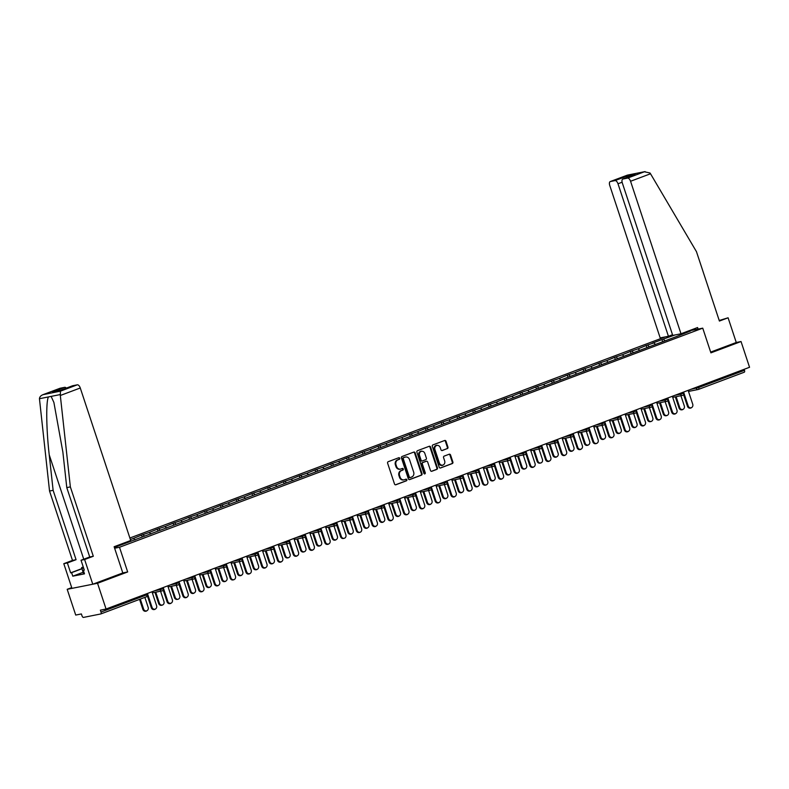 <?xml version="1.0" encoding="UTF-8"?>
<svg xmlns="http://www.w3.org/2000/svg" width="789" height="789" viewBox="0 0 789 789"><rect width="100%" height="100%" fill="white"/><g stroke="black" fill="none" stroke-linecap="round" stroke-linejoin="round"><path stroke-width="1.18" d="M399.737 458.271A0.848 0.74 78.7 0 0 398.78 457.728L388.237 461.683A1.223 1.055 78.7 0 0 387.626 463.212L394.5 483.992A1.223 1.055 78.7 0 0 395.871 484.771L406.414 480.807A0.848 0.74 78.7 0 0 405.881 479.189L404.51 479.702A3.896 3.383 78.7 0 1 404.057 479.84A3.896 3.383 78.7 0 1 400.122 477.207L399.55 475.471A3.896 3.383 78.7 0 1 401.502 470.589L402.863 470.076A0.848 0.74 78.7 0 0 402.331 468.459L400.96 468.972A3.896 3.383 78.7 0 1 400.506 469.1A3.896 3.383 78.7 0 1 396.571 466.477L395.999 464.741A3.896 3.383 78.7 0 1 397.952 459.859L399.313 459.346A0.848 0.74 78.7 0 0 399.737 458.271M400.201 469.149A3.896 3.383 78.7 0 1 399.895 469.228A3.896 3.383 78.7 0 1 395.96 466.595L395.388 464.859A3.896 3.383 78.7 0 1 397.34 459.977L398.711 459.464A0.848 0.74 78.7 0 0 398.534 457.817M395.447 484.821L405.802 480.935A0.848 0.74 78.7 0 0 405.635 479.288M403.751 479.88A3.896 3.383 78.7 0 1 403.445 479.959A3.896 3.383 78.7 0 1 399.51 477.325L398.938 475.599A3.896 3.383 78.7 0 1 400.891 470.708L402.252 470.195A0.848 0.74 78.7 0 0 402.084 468.558M447.333 448.635A1.223 1.055 78.7 0 0 447.945 447.107L446.022 441.278A1.223 1.055 78.7 0 0 444.641 440.499L432.934 444.897A1.223 1.055 78.7 0 0 432.323 446.426L439.197 467.196A1.223 1.055 78.7 0 0 440.568 467.976L452.275 463.577A1.223 1.055 78.7 0 0 452.886 462.048L450.558 455.016A1.223 1.055 78.7 0 0 449.188 454.227L444.177 456.111A1.223 1.055 78.7 0 0 443.566 457.64L444.72 461.131A3.264 2.831 78.7 0 1 439.414 463.123L434.887 449.454A3.264 2.831 78.7 0 1 440.193 447.452L440.952 449.73A1.223 1.055 78.7 0 0 442.323 450.519L446.732 448.754A1.223 1.055 78.7 0 0 447.333 447.225L445.41 441.396A1.223 1.055 78.7 0 0 444.463 440.568M71.71 587.618L67.193 589.314L97.54 583.268L127.67 571.956L119.504 547.26L702.743 328.155L710.909 352.851L741.039 341.529L749.55 367.279L106.061 609.019L100.381 610.153L101.002 612.037L146.793 594.837L146.468 593.841M97.54 583.268L106.061 609.019M415.162 452.866A1.223 1.055 78.7 0 0 413.781 452.087L402.074 456.486A1.223 1.055 78.7 0 0 401.463 458.014L408.337 478.785A1.223 1.055 78.7 0 0 409.708 479.574L421.425 475.175A1.223 1.055 78.7 0 0 422.026 473.647L415.162 452.866L414.55 452.994A1.223 1.055 78.7 0 0 413.604 452.156M417.509 450.687L429.216 446.288A1.223 1.055 78.7 0 1 430.587 447.077L437.461 467.847A1.223 1.055 78.7 0 1 436.85 469.376L431.839 471.26A1.223 1.055 78.7 0 1 430.469 470.481L427.677 462.048A1.223 1.055 78.7 0 0 426.307 461.269L422.983 462.522A1.223 1.055 78.7 0 0 422.371 464.05L425.271 472.818A0.848 0.74 78.7 0 1 423.88 473.341L416.898 452.215A1.223 1.055 78.7 0 1 417.509 450.687M688.245 331.045L702.743 328.155M665.157 336.923L129.879 538.009M119.504 547.26L114.632 548.237M662.592 341.499L661.961 339.586L652.355 343.195L653.933 342.88L655.432 344.468M661.961 339.586L675.049 334.95M685.917 331.922L690.523 330.995L675.68 336.854L114.366 547.448M130.392 539.558L133.568 538.374L135.057 539.952M142.217 536.984L141.586 535.08L133.568 538.374M141.586 535.08L149.338 532.447L150.827 534.025M157.987 531.056L157.356 529.153L149.338 532.447M157.356 529.153L165.098 526.519L166.597 528.107M173.758 525.139L173.126 523.225L165.098 526.519M173.126 523.225L180.868 520.602L182.367 522.18M189.528 519.211L188.896 517.308L180.868 520.602M188.896 517.308L196.639 514.675L198.128 516.253M205.298 513.284L204.667 511.38L196.639 514.675M204.667 511.38L212.409 508.747L213.898 510.335M221.068 507.366L220.437 505.463L212.409 508.747M220.437 505.463L228.179 502.83L229.668 504.408M236.828 501.439L236.207 499.536L228.179 502.83M236.207 499.536L243.949 496.902L245.438 498.48M252.598 495.512L251.967 493.608L243.949 496.902M251.967 493.608L259.719 490.975L261.208 492.563M268.368 489.594L267.737 487.691L259.719 490.975M267.737 487.691L275.479 485.057L276.978 486.635M284.139 483.667L283.507 481.763L275.479 485.057M283.507 481.763L291.249 479.13L292.749 480.718M299.909 477.739L299.278 475.836L291.249 479.13M299.278 475.836L307.02 473.213L308.519 474.791M315.679 471.822L315.048 469.919L307.02 473.213M315.048 469.919L322.79 467.285L324.279 468.863M331.449 465.895L330.818 463.991L322.79 467.285M330.818 463.991L338.56 461.358L340.049 462.946M347.219 459.977L346.588 458.064L338.56 461.358M346.588 458.064L354.33 455.44L355.819 457.018M362.979 454.05L362.358 452.146L354.33 455.44M362.358 452.146L370.1 449.513L371.589 451.091M378.75 448.122L378.118 446.219L370.1 449.513M378.118 446.219L385.87 443.586L387.36 445.174M394.52 442.205L393.889 440.292L385.87 443.586M393.889 440.292L401.631 437.668L403.13 439.246M410.29 436.278L409.659 434.374L401.631 437.668M409.659 434.374L417.401 431.741L418.9 433.319M426.06 430.35L425.429 428.447L417.401 431.741M425.429 428.447L433.171 425.813L434.67 427.401M441.83 424.433L441.199 422.519L433.171 425.813M441.199 422.519L448.941 419.896L450.43 421.474M457.6 418.505L456.969 416.602L448.941 419.896M456.969 416.602L464.711 413.969L466.2 415.547M473.361 412.578L472.739 410.674L464.711 413.969M472.739 410.674L480.481 408.041L481.971 409.629M489.131 406.66L488.499 404.747L480.481 408.041M488.499 404.747L496.251 402.124L497.741 403.702M504.901 400.733L504.27 398.83L496.251 402.124M504.27 398.83L512.022 396.196L513.511 397.774M520.671 394.806L520.04 392.902L512.022 396.196M520.04 392.902L527.782 390.269L529.281 391.857M536.441 388.888L535.81 386.985L527.782 390.269M535.81 386.985L543.552 384.351L545.051 385.929M552.211 382.961L551.58 381.057L543.552 384.351M551.58 381.057L559.322 378.424L560.821 380.002M567.981 377.034L567.35 375.13L559.322 378.424M567.35 375.13L575.092 372.497L576.581 374.085M583.752 371.116L583.12 369.213L575.092 372.497M583.12 369.213L590.862 366.579L592.352 368.157M599.512 365.189L598.89 363.285L590.862 366.579M598.89 363.285L606.633 360.652L608.122 362.24M615.282 359.261L614.651 357.358L606.633 360.652M614.651 357.358L622.403 354.734L623.892 356.312M631.052 353.344L630.421 351.44L622.403 354.734M630.421 351.44L638.173 348.807L639.662 350.385M646.822 347.416L646.191 345.513L638.173 348.807M646.191 345.513L653.933 342.88M647.769 345.197L649.12 346.627M631.999 351.125L633.35 352.545M616.229 357.042L617.58 358.472M600.468 362.97L601.81 364.4M584.698 368.897L586.04 370.317M568.928 374.814L570.269 376.245M553.158 380.742L554.499 382.172M537.388 386.669L538.739 388.089M521.618 392.587L522.969 394.017M505.848 398.514L507.199 399.944M490.077 404.441L491.429 405.862M474.317 410.359L475.659 411.789M458.547 416.286L459.888 417.716M442.777 422.214L444.118 423.634M427.007 428.131L428.358 429.561M411.237 434.058L412.588 435.479M395.467 439.986L396.818 441.406M379.696 445.903L381.048 447.333M363.936 451.831L365.277 453.251M348.166 457.748L349.507 459.178M332.396 463.676L333.737 465.106M316.626 469.603L317.967 471.023M300.856 475.52L302.207 476.95M285.085 481.448L286.437 482.878M269.315 487.375L270.666 488.795M253.545 493.293L254.896 494.723M237.785 499.22L239.126 500.65M222.015 505.147L223.356 506.568M206.245 511.065L207.586 512.495M190.474 516.992L191.816 518.422M174.704 522.92L176.055 524.34M158.934 528.837L160.285 530.267M143.164 534.764L144.515 536.195M128.134 541.461L128.745 542.112M67.193 589.314L75.714 615.065L81.385 613.941L82.007 615.824A1.864 0.917 -110.6 0 0 83.506 617.402L100.676 613.98A1.864 0.917 -110.6 0 0 100.755 613.96A1.864 0.917 -110.6 0 0 101.002 612.037M118.528 545.071L119.09 545.672M741.039 341.529L736.265 342.485L710.662 352.101M744.165 369.301L744.5 370.297A1.864 0.917 69.4 0 1 744.244 372.221A1.864 0.917 69.4 0 1 744.165 372.24L698.521 389.391M663.539 339.27L664.89 340.7M679.96 333.974L679.95 334.97M126.447 542.911L126.21 542.181M127.67 571.956L122.798 572.922M409.284 479.623L420.813 475.294A1.223 1.055 78.7 0 0 421.425 473.765L414.55 452.994M403.702 457.689A0.848 0.74 78.7 0 0 403.278 458.764L409.304 477A0.848 0.74 78.7 0 0 410.27 477.542L411.71 477A3.896 3.383 78.7 0 0 413.663 472.118L409.54 459.652A3.896 3.383 78.7 0 0 405.605 457.018A3.896 3.383 78.7 0 0 405.142 457.156L403.1 457.817A0.848 0.74 78.7 0 0 402.666 458.882L403.278 458.764M410.063 477.582L409.659 477.661A0.848 0.74 78.7 0 1 408.702 477.118L402.666 458.882M405.299 457.097A3.896 3.383 78.7 0 0 404.994 457.147A3.896 3.383 78.7 0 0 404.54 457.275L405.142 457.156M403.1 457.817L404.54 457.275M431.415 471.309L436.238 469.494A1.223 1.055 78.7 0 0 436.85 467.966L429.985 447.195A1.223 1.055 78.7 0 0 429.038 446.357M425.991 461.328A1.223 1.055 78.7 0 0 425.695 461.387L422.371 462.64A1.223 1.055 78.7 0 0 421.76 464.169L424.66 472.936L425.271 472.818M424.423 473.903A0.848 0.74 78.7 0 0 424.66 472.936M424.788 453.31A3.264 2.831 78.7 0 0 419.482 455.302L421.07 460.125A1.223 1.055 78.7 0 0 422.45 460.904L425.774 459.652A1.223 1.055 78.7 0 0 426.376 458.123L424.788 453.31M421.198 451.19A3.264 2.831 78.7 0 0 418.87 455.421L419.482 455.302M422.154 460.963L421.839 461.023A1.223 1.055 78.7 0 1 420.468 460.243L418.87 455.421M441.899 450.568L446.732 448.754M436.603 445.331A3.264 2.831 78.7 0 0 434.285 449.572L434.887 449.454M442.392 465.362A3.264 2.831 78.7 0 1 438.802 463.251L434.285 449.572M440.144 468.035L451.673 463.705A1.223 1.055 78.7 0 0 452.284 462.176L449.957 455.135A1.223 1.055 78.7 0 0 449 454.296M146.478 611.081L145.689 611.238A2.791 2.426 -101.3 0 1 142.868 609.355L143.657 609.197A2.791 2.426 78.7 0 0 148.204 607.491L144.86 597.391M140.314 599.098L143.657 609.197M139.564 599.374L142.868 609.355M154.91 609.404L154.121 609.562A2.791 2.426 -101.3 0 1 151.301 607.668L152.09 607.51A2.791 2.426 78.7 0 0 156.636 605.804L151.991 591.77M151.301 607.668L147.454 596.03M152.09 607.51L147.444 593.476M84.206 572.992L83.387 573.218L81.612 567.597L83.259 566.985M83.604 568.011L81.839 568.514M60.319 395.486L60.447 391.147L77.283 384.825A3.728 1.834 69.4 0 1 80.271 387.991L60.319 395.486L70.359 486.892L93.309 556.265L84.61 559.529L92.777 584.225L122.798 572.942L114.129 546.728L130.708 540.495L80.271 387.991M83.082 572.301L72.775 576.177L84.492 573.84L83.328 570.309L84.295 570.122L81.03 560.239L89.729 556.975L66.779 487.602L62.873 452.097L53.899 402.459L51.127 396.384L48.484 396.916C45.89 400.812 46.265 429.62 49.224 454.809L53.129 490.324L76.069 559.697L67.371 562.961L70.645 572.844L81.869 568.622M66.779 487.602L70.359 486.892M81.03 560.239L84.61 559.529M89.729 556.975L93.309 556.265M59.826 388.356A3.728 1.834 69.4 0 1 59.964 388.287A3.728 1.834 69.4 0 1 60.102 388.247L64.718 387.33A3.728 1.834 69.4 0 1 66.345 388.109M72.775 576.177L71.612 572.646L70.645 572.844M60.102 388.247L43.277 394.569C40.91 395.437 39.637 396.818 39.45 398.711L49.539 491.034L72.489 560.407L63.791 563.681L67.371 562.961M63.791 563.681L71.957 588.367L92.777 584.225M72.489 560.407L76.069 559.697M49.539 491.034L53.129 490.324M72.391 385.851A3.728 1.834 69.4 0 1 72.529 385.782A3.728 1.834 69.4 0 1 72.667 385.742L77.283 384.825M83.328 570.309L84.245 569.964M81.918 568.77L71.612 572.646M60.684 390.239L52.587 391.886L64.718 387.33M72.667 385.742L60.753 390.22M60.447 391.147L42.882 394.707L59.964 388.287M680.996 333.767L630.559 181.263A3.728 1.834 -110.6 0 0 627.571 178.097L622.965 179.014A3.728 1.834 -110.6 0 0 622.817 179.054A3.728 1.834 -110.6 0 0 622.304 182.91L672.741 335.414L680.996 333.767L697.575 327.534L698.087 329.082M627.571 178.097L644.406 171.775L650.008 172.998L650.521 173.767L696.47 251.681L719.41 321.054L728.099 317.789L719.223 320.492M728.099 317.789L736.265 342.485M615.016 180.602L610.4 181.519A3.728 1.834 -110.6 0 0 610.252 181.559A3.728 1.834 -110.6 0 0 609.739 185.405L660.176 337.909L668.431 336.272L617.994 183.768A3.728 1.834 -110.6 0 0 615.016 180.602L627.137 176.046L626.624 177.624M672.524 334.733L668.431 336.272M634.326 174.744L622.965 179.014M627.225 175.197L645.096 171.598L627.413 175.119L610.4 181.519M162.238 605.153L161.449 605.311A2.791 2.426 -101.3 0 1 158.628 603.427L159.417 603.269A2.791 2.426 78.7 0 0 163.974 601.563L160.552 591.208M155.749 592.164L159.417 603.269M154.96 592.322L158.628 603.427M178.008 599.236L177.219 599.393A2.791 2.426 -101.3 0 1 174.399 597.51L175.188 597.352A2.791 2.426 78.7 0 0 179.744 595.636L176.312 585.29M171.519 586.247L175.188 597.352M170.73 586.395L174.399 597.51M193.778 593.308L192.989 593.466A2.791 2.426 -101.3 0 1 190.169 591.582L190.958 591.425A2.791 2.426 78.7 0 0 195.504 589.718L192.082 579.363M187.289 580.319L190.958 591.425M186.5 580.477L190.169 591.582M209.549 587.381L208.76 587.539A2.791 2.426 -101.3 0 1 205.939 585.655L206.728 585.497A2.791 2.426 78.7 0 0 211.274 583.791L207.852 573.435M203.059 574.392L206.728 585.497M202.27 574.55L205.939 585.655M225.319 581.463L224.53 581.621A2.791 2.426 -101.3 0 1 221.709 579.737L222.498 579.58A2.791 2.426 78.7 0 0 227.045 577.864L223.622 567.518M218.829 568.474L222.498 579.58M218.04 568.632L221.709 579.737M170.68 603.477L169.891 603.634A2.791 2.426 -101.3 0 1 167.071 601.751L167.86 601.593A2.791 2.426 78.7 0 0 172.406 599.887L167.761 585.842M167.071 601.751L163.215 590.103M167.86 601.593L163.215 587.549M186.451 597.549L185.662 597.707A2.791 2.426 -101.3 0 1 182.841 595.823L183.63 595.665A2.791 2.426 78.7 0 0 188.177 593.959L183.531 579.915M182.841 595.823L178.985 584.176M183.63 595.665L178.985 581.631M202.221 591.632L201.432 591.789A2.791 2.426 -101.3 0 1 198.611 589.896L199.4 589.748A2.791 2.426 78.7 0 0 203.947 588.032L199.301 573.997M198.611 589.896L194.755 578.258M199.4 589.748L194.755 575.704M217.981 585.704L217.192 585.862A2.791 2.426 -101.3 0 1 214.371 583.978L215.17 583.821A2.791 2.426 78.7 0 0 219.717 582.114L215.072 568.07M214.371 583.978L210.525 572.331M215.17 583.821L210.525 569.776M233.751 579.777L232.962 579.935A2.791 2.426 -101.3 0 1 230.141 578.051L230.93 577.893A2.791 2.426 78.7 0 0 235.487 576.187L230.842 562.143M230.141 578.051L226.295 566.403M230.93 577.893L226.295 563.859M241.089 575.536L240.3 575.694A2.791 2.426 -101.3 0 1 237.479 573.81L238.268 573.652A2.791 2.426 78.7 0 0 242.815 571.946L239.392 561.59M234.589 562.547L238.268 573.652M233.8 562.705L237.479 573.81M249.521 573.859L248.732 574.017A2.791 2.426 -101.3 0 1 245.912 572.133L246.701 571.976A2.791 2.426 78.7 0 0 251.247 570.26L246.612 556.225M245.912 572.133L242.065 560.486M246.701 571.976L242.055 557.931M256.859 569.609L256.07 569.766A2.791 2.426 -101.3 0 1 253.249 567.883L254.038 567.725A2.791 2.426 78.7 0 0 258.585 566.019L255.163 555.663M250.36 556.62L254.038 567.725M249.571 556.778L253.249 567.883M265.291 567.932L264.502 568.09A2.791 2.426 -101.3 0 1 261.682 566.206L262.471 566.048A2.791 2.426 78.7 0 0 267.017 564.342L262.382 550.298M261.682 566.206L257.835 554.559M262.471 566.048L257.825 552.004M272.619 563.691L271.83 563.849A2.791 2.426 -101.3 0 1 269.019 561.965L269.808 561.807A2.791 2.426 78.7 0 0 274.355 560.091L270.933 549.746M266.13 550.702L269.808 561.807M265.341 550.86L269.019 561.965M281.062 562.005L280.273 562.163A2.791 2.426 -101.3 0 1 277.452 560.279L278.241 560.121A2.791 2.426 78.7 0 0 282.787 558.415L278.142 544.371M277.452 560.279L273.596 548.631M278.241 560.121L273.596 546.087M288.389 557.764L287.6 557.922A2.791 2.426 -101.3 0 1 284.78 556.038L285.569 555.88A2.791 2.426 78.7 0 0 290.125 554.174L286.693 543.818M281.9 544.775L285.569 555.88M281.111 544.933L284.78 556.038M296.832 556.087L296.043 556.245A2.791 2.426 -101.3 0 1 293.222 554.361L294.011 554.203A2.791 2.426 78.7 0 0 298.558 552.487L293.912 538.453M293.222 554.361L289.366 542.714M294.011 554.203L289.366 540.159M304.159 551.846L303.37 551.994A2.791 2.426 -101.3 0 1 300.55 550.111L301.339 549.953A2.791 2.426 78.7 0 0 305.895 548.247L302.463 537.891M297.67 538.848L301.339 549.953M296.881 539.005L300.55 550.111M312.602 550.16L311.813 550.318A2.791 2.426 -101.3 0 1 308.992 548.434L309.781 548.276A2.791 2.426 78.7 0 0 314.328 546.57L309.683 532.526M308.992 548.434L305.136 536.786M309.781 548.276L305.136 534.232M319.93 545.919L319.141 546.077A2.791 2.426 -101.3 0 1 316.32 544.193L317.109 544.035A2.791 2.426 78.7 0 0 321.656 542.319L318.233 531.973M313.44 532.93L317.109 544.035M312.651 533.088L316.32 544.193M328.372 544.232L327.583 544.39A2.791 2.426 -101.3 0 1 324.762 542.507L325.551 542.349A2.791 2.426 78.7 0 0 330.098 540.643L325.453 526.608M324.762 542.507L320.906 530.859M325.551 542.349L320.906 528.314M335.7 539.992L334.911 540.149A2.791 2.426 -101.3 0 1 332.09 538.266L332.879 538.108A2.791 2.426 78.7 0 0 337.426 536.402L334.003 526.046M329.21 527.003L332.879 538.108M328.421 527.16L332.09 538.266M344.132 538.315L343.343 538.473A2.791 2.426 -101.3 0 1 340.523 536.589L341.312 536.431A2.791 2.426 78.7 0 0 345.868 534.715L341.223 520.681M340.523 536.589L336.676 524.941M341.312 536.431L336.676 522.387M351.47 534.074L350.681 534.232A2.791 2.426 -101.3 0 1 347.86 532.338L348.649 532.181A2.791 2.426 78.7 0 0 353.196 530.474L349.774 520.119M344.971 521.075L348.649 532.181M344.182 521.233L347.86 532.338M359.902 532.388L359.113 532.545A2.791 2.426 -101.3 0 1 356.293 530.662L357.082 530.504A2.791 2.426 78.7 0 0 361.638 528.798L356.993 514.753M356.293 530.662L352.446 519.014M357.082 530.504L352.446 516.46M367.24 528.147L366.451 528.305A2.791 2.426 -101.3 0 1 363.63 526.421L364.419 526.263A2.791 2.426 78.7 0 0 368.966 524.557L365.544 514.201M360.741 515.158L364.419 526.263M359.952 515.316L363.63 526.421M375.672 526.47L374.883 526.618A2.791 2.426 -101.3 0 1 372.063 524.734L372.852 524.577A2.791 2.426 78.7 0 0 377.398 522.87L372.763 508.836M372.063 524.734L368.216 513.097M372.852 524.577L368.207 510.542M383.01 522.219L382.221 522.377A2.791 2.426 -101.3 0 1 379.401 520.493L380.19 520.336A2.791 2.426 78.7 0 0 384.736 518.629L381.314 508.274M376.511 509.23L380.19 520.336M375.722 509.388L379.401 520.493M391.443 520.543L390.654 520.701A2.791 2.426 -101.3 0 1 387.833 518.817L388.622 518.659A2.791 2.426 78.7 0 0 393.169 516.943L388.533 502.909M387.833 518.817L383.987 507.169M388.622 518.659L383.977 504.615M398.77 516.302L397.981 516.46A2.791 2.426 -101.3 0 1 395.171 514.566L395.96 514.408A2.791 2.426 78.7 0 0 400.506 512.702L397.084 502.356M392.281 503.303L395.96 514.408M391.492 503.461L395.171 514.566M407.213 514.615L406.424 514.773A2.791 2.426 -101.3 0 1 403.603 512.889L404.392 512.732A2.791 2.426 78.7 0 0 408.939 511.025L404.293 496.981M403.603 512.889L399.747 501.242M404.392 512.732L399.747 498.697M414.541 510.375L413.752 510.532A2.791 2.426 -101.3 0 1 410.931 508.649L411.72 508.491A2.791 2.426 78.7 0 0 416.276 506.785L412.844 496.429M408.051 497.386L411.72 508.491M407.262 497.543L410.931 508.649M422.983 508.698L422.194 508.846A2.791 2.426 -101.3 0 1 419.373 506.962L420.162 506.804A2.791 2.426 78.7 0 0 424.709 505.098L420.064 491.064M419.373 506.962L415.517 495.324M420.162 506.804L415.517 492.77M430.311 504.447L429.522 504.605A2.791 2.426 -101.3 0 1 426.701 502.721L427.49 502.563A2.791 2.426 78.7 0 0 432.037 500.857L428.614 490.502M423.821 491.458L427.49 502.563M423.032 491.616L426.701 502.721M438.753 502.771L437.964 502.928A2.791 2.426 -101.3 0 1 435.143 501.045L435.932 500.887A2.791 2.426 78.7 0 0 440.479 499.171L435.834 485.136M435.143 501.045L431.287 489.397M435.932 500.887L431.287 486.843M446.081 498.53L445.292 498.687A2.791 2.426 -101.3 0 1 442.471 496.794L443.26 496.646A2.791 2.426 78.7 0 0 447.807 494.93L444.385 484.584M439.591 485.531L443.26 496.646M438.802 485.689L442.471 496.794M454.523 496.843L453.734 497.001A2.791 2.426 -101.3 0 1 450.913 495.117L451.702 494.959A2.791 2.426 78.7 0 0 456.249 493.253L451.604 479.209M450.913 495.117L447.057 483.47M451.702 494.959L447.057 480.925M461.851 492.602L461.062 492.76A2.791 2.426 -101.3 0 1 458.241 490.876L459.03 490.719A2.791 2.426 78.7 0 0 463.577 489.012L460.155 478.657M455.361 479.613L459.03 490.719M454.572 479.771L458.241 490.876M470.283 490.926L469.494 491.083A2.791 2.426 -101.3 0 1 466.674 489.19L467.463 489.032A2.791 2.426 78.7 0 0 472.019 487.326L467.374 473.292M466.674 489.19L462.827 477.552M467.463 489.032L462.827 474.998M477.621 486.675L476.832 486.833A2.791 2.426 -101.3 0 1 474.011 484.949L474.8 484.791A2.791 2.426 78.7 0 0 479.347 483.085L475.925 472.729M471.122 473.686L474.8 484.791M470.333 473.844L474.011 484.949M486.054 484.998L485.265 485.156A2.791 2.426 -101.3 0 1 482.444 483.272L483.233 483.115A2.791 2.426 78.7 0 0 487.789 481.408L483.144 467.364M482.444 483.272L478.598 471.625M483.233 483.115L478.598 469.07M493.391 480.757L492.602 480.915A2.791 2.426 -101.3 0 1 489.782 479.031L490.571 478.874A2.791 2.426 78.7 0 0 495.117 477.158L491.695 466.812M486.892 467.769L490.571 478.874M486.103 467.916L489.782 479.031M501.824 479.071L501.035 479.229A2.791 2.426 -101.3 0 1 498.214 477.345L499.003 477.187A2.791 2.426 78.7 0 0 503.55 475.481L498.914 461.437M498.214 477.345L494.368 465.697M499.003 477.187L494.358 463.153M509.161 474.83L508.372 474.988A2.791 2.426 -101.3 0 1 505.552 473.104L506.341 472.946A2.791 2.426 78.7 0 0 510.887 471.24L507.465 460.884M502.662 461.841L506.341 472.946M501.873 461.999L505.552 473.104M517.594 473.153L516.805 473.311A2.791 2.426 -101.3 0 1 513.984 471.418L514.773 471.27A2.791 2.426 78.7 0 0 519.32 469.554L514.675 455.519M513.984 471.418L510.138 459.78M514.773 471.27L510.128 457.226M524.922 468.903L524.133 469.06A2.791 2.426 -101.3 0 1 521.312 467.177L522.101 467.019A2.791 2.426 78.7 0 0 526.658 465.313L523.235 454.957M518.432 455.914L522.101 467.019M517.643 456.072L521.312 467.177M533.364 467.226L532.575 467.384A2.791 2.426 -101.3 0 1 529.754 465.5L530.543 465.342A2.791 2.426 78.7 0 0 535.09 463.636L530.445 449.592M529.754 465.5L525.898 453.853M530.543 465.342L525.898 451.298M540.692 462.985L539.903 463.143A2.791 2.426 -101.3 0 1 537.082 461.259L537.871 461.101A2.791 2.426 78.7 0 0 542.428 459.385L538.995 449.04M534.202 449.996L537.871 461.101M533.413 450.154L537.082 461.259M549.134 461.299L548.345 461.457A2.791 2.426 -101.3 0 1 545.524 459.573L546.313 459.415A2.791 2.426 78.7 0 0 550.86 457.709L546.215 443.665M545.524 459.573L541.668 447.925M546.313 459.415L541.668 445.381M556.462 457.058L555.673 457.216A2.791 2.426 -101.3 0 1 552.852 455.332L553.641 455.174A2.791 2.426 78.7 0 0 558.188 453.468L554.766 443.112M549.972 444.069L553.641 455.174M549.183 444.227L552.852 455.332M564.904 455.381L564.115 455.539A2.791 2.426 -101.3 0 1 561.295 453.645L562.084 453.497A2.791 2.426 78.7 0 0 566.63 451.781L561.985 437.747M561.295 453.645L557.438 442.008M562.084 453.497L557.438 439.453M572.232 451.13L571.443 451.288A2.791 2.426 -101.3 0 1 568.622 449.405L569.411 449.247A2.791 2.426 78.7 0 0 573.958 447.541L570.536 437.185M565.743 438.142L569.411 449.247M564.954 438.299L568.622 449.405M580.665 449.454L579.876 449.612A2.791 2.426 -101.3 0 1 577.065 447.728L577.854 447.57A2.791 2.426 78.7 0 0 582.4 445.864L577.755 431.82M577.065 447.728L573.209 436.08M577.854 447.57L573.209 433.526M588.002 445.213L587.213 445.371A2.791 2.426 -101.3 0 1 584.393 443.487L585.182 443.329A2.791 2.426 78.7 0 0 589.728 441.613L586.306 431.267M581.513 432.224L585.182 443.329M580.724 432.382L584.393 443.487M596.435 443.526L595.646 443.684A2.791 2.426 -101.3 0 1 592.825 441.801L593.614 441.643A2.791 2.426 78.7 0 0 598.17 439.937L593.525 425.892M592.825 441.801L588.979 430.153M593.614 441.643L588.979 427.608M603.772 439.286L602.983 439.443A2.791 2.426 -101.3 0 1 600.163 437.56L600.952 437.402A2.791 2.426 78.7 0 0 605.498 435.696L602.076 425.34M597.273 426.297L600.952 437.402M596.484 426.454L600.163 437.56M612.205 437.609L611.416 437.767A2.791 2.426 -101.3 0 1 608.595 435.883L609.384 435.725A2.791 2.426 78.7 0 0 613.931 434.009L609.295 419.975M608.595 435.883L604.749 424.235M609.384 435.725L604.739 421.681M619.543 433.368L618.754 433.516A2.791 2.426 -101.3 0 1 615.933 431.632L616.722 431.475A2.791 2.426 78.7 0 0 621.268 429.768L617.846 419.413M613.043 420.369L616.722 431.475M612.254 420.527L615.933 431.632M627.975 431.682L627.186 431.839A2.791 2.426 -101.3 0 1 624.365 429.956L625.154 429.798A2.791 2.426 78.7 0 0 629.701 428.092L625.066 414.047M624.365 429.956L620.519 418.308M625.154 429.798L620.509 415.754M635.313 427.441L634.524 427.599A2.791 2.426 -101.3 0 1 631.703 425.715L632.492 425.557A2.791 2.426 78.7 0 0 637.039 423.841L633.616 413.495M628.813 414.452L632.492 425.557M628.024 414.61L631.703 425.715M643.745 425.754L642.956 425.912A2.791 2.426 -101.3 0 1 640.135 424.028L640.924 423.871A2.791 2.426 78.7 0 0 645.471 422.164L640.826 408.13M640.135 424.028L636.289 412.381M640.924 423.871L636.279 409.836M651.073 421.513L650.284 421.671A2.791 2.426 -101.3 0 1 647.463 419.787L648.252 419.63A2.791 2.426 78.7 0 0 652.809 417.923L649.386 407.568M644.583 408.524L648.252 419.63M643.794 408.682L647.463 419.787M659.515 419.837L658.726 419.995A2.791 2.426 -101.3 0 1 655.906 418.111L656.695 417.953A2.791 2.426 78.7 0 0 661.241 416.237L656.596 402.203M655.906 418.111L652.049 406.463M656.695 417.953L652.049 403.909M666.843 415.596L666.054 415.744A2.791 2.426 -101.3 0 1 663.233 413.86L664.022 413.702A2.791 2.426 78.7 0 0 668.579 411.996L665.147 401.64M660.354 402.597L664.022 413.702M659.565 402.755L663.233 413.86M675.285 413.909L674.496 414.067A2.791 2.426 -101.3 0 1 671.676 412.183L672.465 412.026A2.791 2.426 78.7 0 0 677.011 410.319L672.366 396.275M671.676 412.183L667.819 400.536M672.465 412.026L667.819 397.981M682.613 409.669L681.824 409.826A2.791 2.426 -101.3 0 1 679.004 407.943L679.793 407.785A2.791 2.426 78.7 0 0 684.339 406.069L680.917 395.723M676.124 396.68L679.793 407.785M675.335 396.837L679.004 407.943M691.056 407.982L690.267 408.14A2.791 2.426 -101.3 0 1 687.446 406.256L688.235 406.098A2.791 2.426 78.7 0 0 692.781 404.392L688.136 390.358M687.446 406.256L683.59 394.618M688.235 406.098L683.59 392.064M100.755 613.96L146.537 596.76A1.864 0.917 -110.6 0 1 146.468 596.78L100.814 613.931M146.537 596.76A1.864 0.917 -110.6 0 0 146.793 594.837L147.651 594.433A1.864 1.864 0 0 1 146.537 596.76M698.383 386.502L698.709 387.498L744.5 370.297M690.878 389.322L698.709 387.498A1.864 0.917 69.4 0 1 698.452 389.421A1.864 0.917 69.4 0 1 698.383 389.441A1.864 1.617 -101.3 0 1 696.283 388.247L695.997 387.399M154.743 590.734L160.137 589.659L159.861 588.811M162.564 588.91L160.137 589.659A1.864 1.617 -101.3 0 0 162.021 590.922A1.864 1.864 0 0 0 163.422 588.505L162.564 588.91M162.238 590.853A1.864 1.617 -101.3 0 1 162.021 590.922L152.356 592.845M170.503 584.817L175.908 583.732L175.631 582.893M186.273 578.889L191.678 577.814L191.392 576.966M202.043 572.962L207.448 571.887L207.162 571.039M217.813 567.044L223.218 565.969L222.932 565.121M233.583 561.117L238.978 560.042L238.702 559.194M249.354 555.19L254.748 554.115L254.472 553.267M265.124 549.272L270.519 548.197L270.242 547.349M280.894 543.345L286.289 542.27L286.012 541.422M296.654 537.417L302.059 536.342L301.783 535.494M312.424 531.5L317.829 530.425L317.543 529.577M328.194 525.573L333.599 524.498L333.313 523.649M343.965 519.645L349.369 518.57L349.083 517.722M359.735 513.728L365.129 512.653L364.853 511.805M375.505 507.8L380.9 506.725L380.623 505.877M391.275 501.873L396.67 500.798L396.394 499.95M407.035 495.956L412.44 494.881L412.164 494.032M422.805 490.028L428.21 488.953L427.934 488.105M438.576 484.101L443.98 483.026L443.694 482.178M454.346 478.183L459.75 477.108L459.464 476.26M470.116 472.256L475.52 471.181L475.234 470.333M485.886 466.338L491.281 465.254L491.005 464.415M501.656 460.411L507.051 459.336L506.775 458.488M517.426 454.484L522.821 453.409L522.545 452.561M533.186 448.566L538.591 447.481L538.315 446.643M548.957 442.639L554.361 441.564L554.075 440.716M564.727 436.712L570.131 435.636L569.845 434.788M580.497 430.794L585.902 429.719L585.616 428.871M596.267 424.867L601.672 423.792L601.386 422.943M612.037 418.939L617.432 417.864L617.156 417.016M627.807 413.022L633.202 411.947L632.926 411.099M643.577 407.094L648.972 406.019L648.696 405.171M659.338 401.167L664.742 400.092L664.466 399.244M675.108 395.25L680.512 394.175L680.226 393.326M178.334 582.982L175.908 583.732A1.864 1.617 -101.3 0 0 177.791 584.994A1.864 1.864 0 0 0 179.192 582.578L178.334 582.982M178.008 584.935A1.864 1.617 -101.3 0 1 177.791 584.994L168.116 586.917M194.104 577.065L191.678 577.814A1.864 1.617 -101.3 0 0 193.561 579.067A1.864 1.864 0 0 0 194.962 576.66L194.104 577.065M193.778 579.008A1.864 1.617 -101.3 0 1 193.561 579.067L183.886 581M209.874 571.137L207.448 571.887A1.864 1.617 -101.3 0 0 209.322 573.149A1.864 1.864 0 0 0 210.732 570.733L209.874 571.137M209.549 573.08A1.864 1.617 -101.3 0 1 209.322 573.149L199.656 575.073M225.644 565.21L223.218 565.969A1.864 1.617 -101.3 0 0 225.092 567.222A1.864 1.864 0 0 0 226.502 564.806L225.644 565.21M225.309 567.163A1.864 1.617 -101.3 0 1 225.092 567.222L215.427 569.145M241.414 559.293L238.978 560.042A1.864 1.617 -101.3 0 0 240.862 561.295A1.864 1.864 0 0 0 242.272 558.888L241.414 559.293M241.079 561.235A1.864 1.617 -101.3 0 1 240.862 561.295L231.197 563.228M257.175 553.365L254.748 554.115A1.864 1.617 -101.3 0 0 256.632 555.377A1.864 1.864 0 0 0 258.033 552.961L257.175 553.365M256.849 555.308A1.864 1.617 -101.3 0 1 256.632 555.377L246.967 557.3M272.945 547.438L270.519 548.197A1.864 1.617 -101.3 0 0 272.402 549.45A1.864 1.864 0 0 0 273.803 547.043L272.945 547.438M272.619 549.391A1.864 1.617 -101.3 0 1 272.402 549.45L262.737 551.373M288.715 541.52L286.289 542.27A1.864 1.617 -101.3 0 0 288.172 543.522A1.864 1.864 0 0 0 289.573 541.116L288.715 541.52M288.389 543.463A1.864 1.617 -101.3 0 1 288.172 543.522L278.507 545.455M304.485 535.593L302.059 536.342A1.864 1.617 -101.3 0 0 303.943 537.605A1.864 1.864 0 0 0 305.343 535.189L304.485 535.593M304.159 537.536A1.864 1.617 -101.3 0 1 303.943 537.605L294.267 539.528M320.255 529.666L317.829 530.425A1.864 1.617 -101.3 0 0 319.703 531.678A1.864 1.864 0 0 0 321.113 529.271L320.255 529.666M319.93 531.618A1.864 1.617 -101.3 0 1 319.703 531.678L310.038 533.601M336.025 523.748L333.599 524.498A1.864 1.617 -101.3 0 0 335.473 525.75A1.864 1.864 0 0 0 336.883 523.344L336.025 523.748M335.7 525.691A1.864 1.617 -101.3 0 1 335.473 525.75L325.808 527.683M351.795 517.821L349.369 518.57A1.864 1.617 -101.3 0 0 351.243 519.833A1.864 1.864 0 0 0 352.653 517.416L351.795 517.821M351.46 519.764A1.864 1.617 -101.3 0 1 351.243 519.833L341.578 521.756M367.566 511.903L365.129 512.653A1.864 1.617 -101.3 0 0 367.013 513.905A1.864 1.864 0 0 0 368.414 511.499L367.566 511.903M367.23 513.846A1.864 1.617 -101.3 0 1 367.013 513.905L357.348 515.828M383.326 505.976L380.9 506.725A1.864 1.617 -101.3 0 0 382.783 507.978A1.864 1.864 0 0 0 384.184 505.571L383.326 505.976M383 507.919A1.864 1.617 -101.3 0 1 382.783 507.978L373.118 509.911M399.096 500.048L396.67 500.798A1.864 1.617 -101.3 0 0 398.553 502.06A1.864 1.864 0 0 0 399.954 499.644L399.096 500.048M398.77 501.991A1.864 1.617 -101.3 0 1 398.553 502.06L388.888 503.984M414.866 494.131L412.44 494.881A1.864 1.617 -101.3 0 0 414.324 496.133A1.864 1.864 0 0 0 415.724 493.727L414.866 494.131M414.541 496.074A1.864 1.617 -101.3 0 1 414.324 496.133L404.649 498.056M430.636 488.204L428.21 488.953A1.864 1.617 -101.3 0 0 430.094 490.206A1.864 1.864 0 0 0 431.494 487.799L430.636 488.204M430.311 490.147A1.864 1.617 -101.3 0 1 430.094 490.206L420.419 492.139M446.406 482.276L443.98 483.026A1.864 1.617 -101.3 0 0 445.854 484.288A1.864 1.864 0 0 0 447.264 481.872L446.406 482.276M446.081 484.219A1.864 1.617 -101.3 0 1 445.854 484.288L436.189 486.211M462.176 476.359L459.75 477.108A1.864 1.617 -101.3 0 0 461.624 478.361A1.864 1.864 0 0 0 463.035 475.954L462.176 476.359M461.851 478.302A1.864 1.617 -101.3 0 1 461.624 478.361L451.959 480.284M477.947 470.431L475.52 471.181A1.864 1.617 -101.3 0 0 477.394 472.443A1.864 1.864 0 0 0 478.805 470.027L477.947 470.431M477.611 472.374A1.864 1.617 -101.3 0 1 477.394 472.443L467.729 474.367M493.707 464.504L491.281 465.254A1.864 1.617 -101.3 0 0 493.164 466.516A1.864 1.864 0 0 0 494.565 464.1L493.707 464.504M493.381 466.457A1.864 1.617 -101.3 0 1 493.164 466.516L483.499 468.439M509.477 458.587L507.051 459.336A1.864 1.617 -101.3 0 0 508.935 460.589A1.864 1.864 0 0 0 510.335 458.182L509.477 458.587M509.152 460.529A1.864 1.617 -101.3 0 1 508.935 460.589L499.269 462.522M525.247 452.659L522.821 453.409A1.864 1.617 -101.3 0 0 524.705 454.671A1.864 1.864 0 0 0 526.105 452.255L525.247 452.659M524.922 454.602A1.864 1.617 -101.3 0 1 524.705 454.671L515.039 456.594M541.017 446.732L538.591 447.481A1.864 1.617 -101.3 0 0 540.475 448.744A1.864 1.864 0 0 0 541.875 446.327L541.017 446.732M540.692 448.685A1.864 1.617 -101.3 0 1 540.475 448.744L530.8 450.667M556.787 440.814L554.361 441.564A1.864 1.617 -101.3 0 0 556.245 442.816A1.864 1.864 0 0 0 557.645 440.41L556.787 440.814M556.462 442.757A1.864 1.617 -101.3 0 1 556.245 442.816L546.57 444.749M572.558 434.887L570.131 435.636A1.864 1.617 -101.3 0 0 572.005 436.899A1.864 1.864 0 0 0 573.416 434.483L572.558 434.887M572.232 436.83A1.864 1.617 -101.3 0 1 572.005 436.899L562.34 438.822M588.328 428.96L585.902 429.719A1.864 1.617 -101.3 0 0 587.775 430.972A1.864 1.864 0 0 0 589.186 428.565L588.328 428.96M588.002 430.912A1.864 1.617 -101.3 0 1 587.775 430.972L578.11 432.895M604.098 423.042L601.672 423.792A1.864 1.617 -101.3 0 0 603.546 425.044A1.864 1.864 0 0 0 604.956 422.638L604.098 423.042M603.763 424.985A1.864 1.617 -101.3 0 1 603.546 425.044L593.88 426.977M619.858 417.115L617.432 417.864A1.864 1.617 -101.3 0 0 619.316 419.127A1.864 1.864 0 0 0 620.716 416.71L619.858 417.115M619.533 419.058A1.864 1.617 -101.3 0 1 619.316 419.127L609.65 421.05M635.628 411.187L633.202 411.947A1.864 1.617 -101.3 0 0 635.086 413.199A1.864 1.864 0 0 0 636.486 410.793L635.628 411.187M635.303 413.14A1.864 1.617 -101.3 0 1 635.086 413.199L625.421 415.122M651.398 405.27L648.972 406.019A1.864 1.617 -101.3 0 0 650.856 407.272A1.864 1.864 0 0 0 652.256 404.865L651.398 405.27M651.073 407.213A1.864 1.617 -101.3 0 1 650.856 407.272L641.191 409.205M667.169 399.342L664.742 400.092A1.864 1.617 -101.3 0 0 666.626 401.354A1.864 1.864 0 0 0 668.027 398.938L667.169 399.342M666.843 401.285A1.864 1.617 -101.3 0 1 666.626 401.354L656.951 403.278M682.939 393.415L680.512 394.175A1.864 1.617 -101.3 0 0 682.396 395.427A1.864 1.864 0 0 0 683.797 393.021L682.939 393.415M682.613 395.368A1.864 1.617 -101.3 0 1 682.396 395.427L672.721 397.35M397.34 459.977L397.952 459.859M395.388 464.859L395.999 464.741M395.96 466.595L396.571 466.477M402.252 470.195L402.863 470.076M400.891 470.708L401.502 470.589M398.938 475.599L399.55 475.471M399.51 477.325L400.122 477.207M405.802 480.935L406.414 480.807M398.711 459.464L399.313 459.346M421.425 473.765L422.026 473.647M420.813 475.294L421.425 475.175M408.702 477.118L409.304 477M429.985 447.195L430.587 447.077M436.85 467.966L437.461 467.847M436.238 469.494L436.85 469.376M425.695 461.387L426.307 461.269M422.371 462.64L422.983 462.522M421.76 464.169L422.371 464.05M420.468 460.243L421.07 460.125M438.802 463.251L439.414 463.123M449.957 455.135L450.558 455.016M452.284 462.176L452.886 462.048M451.673 463.705L452.275 463.577M445.41 441.396L446.022 441.278M447.333 447.225L447.945 447.107M60.161 394.589L51.127 396.384M48.484 396.916L39.45 398.711M60.536 390.299L52.587 391.886M83.752 559.223L49.224 454.809M627.137 176.046L635.096 174.458M650.521 173.767L630.559 181.263M622.117 182.22L617.994 183.768M688.491 391.433L698.157 389.5A1.864 1.864 0 0 0 698.452 389.421L744.244 372.221M147.346 593.515L147.651 594.433M163.116 587.588L163.422 588.505M178.886 581.661L179.192 582.578M194.656 575.743L194.962 576.66M210.426 569.816L210.732 570.733M226.196 563.888L226.502 564.806M241.967 557.971L242.272 558.888M257.737 552.044L258.033 552.961M273.497 546.116L273.803 547.043M289.267 540.199L289.573 541.116M305.037 534.271L305.343 535.189M320.807 528.344L321.113 529.271M336.578 522.426L336.883 523.344M352.348 516.499L352.653 517.416M368.118 510.572L368.414 511.499M383.888 504.654L384.184 505.571M399.648 498.727L399.954 499.644M415.418 492.809L415.724 493.727M431.188 486.882L431.494 487.799M446.959 480.955L447.264 481.872M462.729 475.037L463.035 475.954M478.499 469.11L478.805 470.027M494.269 463.182L494.565 464.1M510.039 457.265L510.335 458.182M525.799 451.338L526.105 452.255M541.57 445.41L541.875 446.327M557.34 439.493L557.645 440.41M573.11 433.565L573.416 434.483M588.88 427.638L589.186 428.565M604.65 421.721L604.956 422.638M620.42 415.793L620.716 416.71M636.181 409.866L636.486 410.793M651.951 403.948L652.256 404.865M667.721 398.021L668.027 398.938M683.491 392.094L683.797 393.021M399.895 469.228L400.506 469.1M403.445 479.959L404.057 479.84M409.56 477.69L410.172 477.572M404.994 457.147L405.605 457.018M425.843 461.348L426.445 461.23M420.892 451.229L421.494 451.111M421.691 461.062L422.302 460.944M436.297 445.381L436.909 445.252M442.096 465.451L442.698 465.323M72.529 385.782L60.645 390.249M622.817 179.054L634.701 174.596M610.252 181.559L627.334 175.148"/></g></svg>
